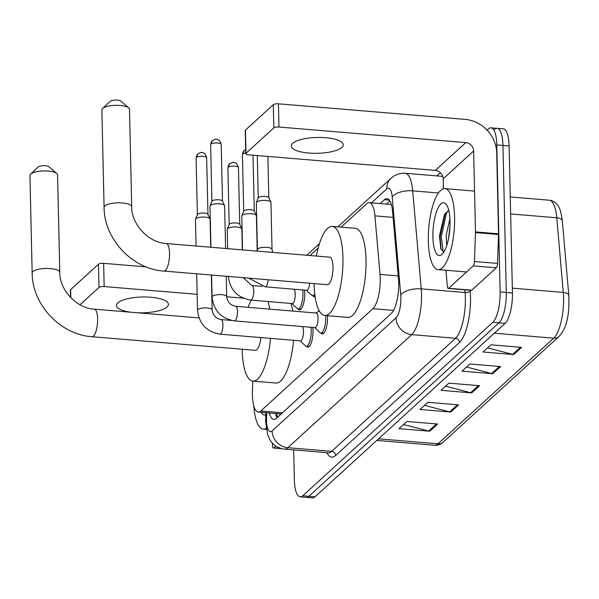 <?xml version="1.0" encoding="UTF-8"?>
<svg xmlns="http://www.w3.org/2000/svg" width="599" height="599" viewBox="0 0 599 599"><rect width="100%" height="100%" fill="white"/><g stroke="black" fill="none" stroke-linecap="round" stroke-linejoin="round"><path stroke-width="0.9" d="M304.547 290.103A12.998 4.081 94.8 0 1 304.749 293.083A12.998 4.081 94.8 0 1 299.47 309.87A12.998 4.081 94.8 0 1 298.122 308.942M327.496 315.695A12.998 4.081 94.8 0 1 327.563 317.126A12.998 4.081 94.8 0 1 322.284 333.92A12.998 4.081 94.8 0 1 320.929 332.992M312.813 327.421A12.998 4.081 94.8 0 1 313.022 330.401A12.998 4.081 94.8 0 1 307.736 347.188A12.998 4.081 94.8 0 1 306.389 346.259M252.785 381.091L252.441 390.81A24.379 7.652 -85.2 0 0 252.411 394.951A24.379 7.652 -85.2 0 0 258.259 412.052A24.379 7.652 -85.2 0 0 260.812 410.974L372.885 308.702A24.379 7.652 -85.2 0 0 380.021 274.379L374.914 215.857A24.379 7.652 -85.2 0 0 369.276 202.672A24.379 7.652 -85.2 0 0 366.723 203.75L341.093 227.141M318.151 248.076L309.983 255.526M315.037 296.295A12.998 4.081 94.8 0 1 314.011 296.602A12.998 4.081 94.8 0 1 312.663 295.674M269.303 412.973A24.379 7.652 -85.2 0 0 273.833 419.427A24.379 7.652 -85.2 0 0 276.386 418.349L391.349 313.434A24.379 7.652 -85.2 0 0 398.485 279.112L392.615 211.814A24.379 7.652 -85.2 0 0 386.976 198.628A24.379 7.652 -85.2 0 0 384.423 199.707L380.178 203.585M277.12 417.683A24.379 7.652 94.8 0 1 275.458 413.49M487.062 130.125L488.395 128.905A24.379 7.652 94.8 0 1 490.948 127.827A24.379 7.652 94.8 0 1 496.796 144.936L500.135 291.953A24.379 7.652 94.8 0 1 492.782 322.352L302.75 495.777A24.379 7.652 94.8 0 1 300.196 496.856A24.379 7.652 94.8 0 1 294.349 479.747L293.675 449.901M436.896 175.911L440.407 172.699M494.549 129.421A24.379 7.652 94.8 0 1 497.095 128.343L503.25 128.852A24.379 7.652 94.8 0 1 509.098 145.961L512.437 292.978A24.379 7.652 94.8 0 1 505.084 323.378L315.052 496.803L308.904 496.286A24.379 7.652 94.8 0 1 306.351 497.365A24.379 7.652 94.8 0 0 308.904 496.286L498.937 322.868L308.904 496.286L302.75 495.777M512.437 292.978L506.282 292.469A24.379 7.652 94.8 0 1 498.937 322.868A24.379 7.652 94.8 0 0 506.282 292.469L502.95 145.445L506.282 292.469L500.135 291.953M497.095 128.343A24.379 7.652 94.8 0 1 502.95 145.445A24.379 7.652 94.8 0 0 497.095 128.343L490.948 127.827M386.325 204.094L389.844 200.882M521.594 347.383L490.843 344.822L482.974 352.002L513.725 354.571L521.594 347.383M487.519 347.854L512.654 354.383A6.499 5.848 47.6 0 0 513.725 354.571M500.599 366.543L469.848 363.982L461.971 371.17L492.722 373.731L500.599 366.543M466.524 367.015L491.652 373.551A6.499 5.848 47.6 0 0 492.722 373.731M437.607 424.032L406.856 421.471L398.979 428.652L429.73 431.22L437.607 424.032M403.524 424.504L428.659 431.033A6.499 5.848 47.6 0 0 429.73 431.22M458.602 404.872L427.851 402.303L419.974 409.491L450.725 412.06L458.602 404.872M424.526 405.343L449.662 411.872A6.499 5.848 47.6 0 0 450.725 412.06M479.604 385.711L448.853 383.143L440.976 390.331L471.727 392.892L479.604 385.711M445.521 386.183L470.657 392.712A6.499 5.848 47.6 0 0 471.727 392.892M315.052 496.803A24.379 7.652 94.8 0 1 312.498 497.881L300.196 496.856M266.166 428.367A40.627 12.759 94.8 0 1 263.275 429.131A40.627 12.759 94.8 0 1 253.766 405.725M265.791 414.815A26.491 8.319 94.8 0 1 261.171 412.299M137.807 312.798A26.004 7.914 178.7 0 0 167.046 306.965A26.004 7.914 178.7 0 0 168.439 304.322A26.004 7.914 178.7 0 0 146.613 297.014A26.004 7.914 178.7 0 0 117.838 302.862A26.004 7.914 178.7 0 0 116.446 305.505A26.004 7.914 178.7 0 0 130.47 312.184M275.802 446.06L273.885 447.805L280.549 448.359M70.607 297.486L70.435 290.028A4.066 1.235 -1.3 0 1 70.652 289.617L70.839 297.725M98.476 264.226A4.066 1.235 -1.3 0 1 103.634 263.343L104.159 286.562A4.066 1.235 178.7 0 0 99 287.438L98.476 264.226L70.652 289.617M146.201 266.892L103.634 263.343M99 287.438L80.026 304.756M104.159 286.562L197.161 294.319M226.692 296.775L243.164 298.152M272.275 442.968L272.523 445.791A4.066 1.273 -85.2 0 0 273.458 447.985A4.066 1.273 -85.2 0 0 273.885 447.805M38.164 167.016A5.691 1.73 -1.3 0 1 38.186 166.994A5.691 1.73 -1.3 0 1 38.201 166.979A5.691 1.73 -1.3 0 1 43.577 165.698A5.691 1.73 -1.3 0 1 48.961 166.754L56.815 173.523A13.814 4.208 178.7 0 0 43.734 170.962A13.814 4.208 178.7 0 0 30.691 174.077A13.814 4.208 178.7 0 0 30.646 174.122A13.814 4.208 178.7 0 0 29.95 175.477L32.159 272.979A13.814 4.208 -1.3 0 1 32.9 271.572A13.814 4.208 -1.3 0 1 48.19 268.464A13.814 4.208 -1.3 0 1 59.78 272.35L57.571 174.856A13.814 4.208 178.7 0 0 56.815 173.523M198.98 317.904L94.298 309.174A13.814 4.335 -85.2 0 1 97.615 318.863A13.814 4.335 -85.2 0 1 93.451 336.091A13.814 4.335 -85.2 0 1 92.006 336.705L255.451 350.333A13.814 4.335 -85.2 0 0 260.864 337.566M270.523 338.375A44.693 14.032 94.8 0 1 252.883 381.099A44.693 14.032 94.8 0 1 242.161 349.741A44.693 14.032 94.8 0 1 242.153 349.224M293.592 340.299A44.693 14.032 94.8 0 1 275.944 383.023L252.883 381.099M248.166 307.354A44.693 14.032 94.8 0 1 251.228 300.136M267.925 301.529A44.693 14.032 94.8 0 1 269.752 309.151M290.987 303.453A44.693 14.032 94.8 0 1 292.814 311.076M110.081 101.381A5.691 1.73 -1.3 0 1 110.104 101.366A5.691 1.73 -1.3 0 1 110.119 101.351A5.691 1.73 -1.3 0 1 115.495 100.063A5.691 1.73 -1.3 0 1 120.878 101.119L128.733 107.895A13.814 4.208 178.7 0 0 115.659 105.327A13.814 4.208 178.7 0 0 102.609 108.441A13.814 4.208 178.7 0 0 102.564 108.486A13.814 4.208 178.7 0 0 101.867 109.849L104.084 207.344A13.814 4.208 -1.3 0 1 104.825 205.944A13.814 4.208 -1.3 0 1 120.107 202.836A13.814 4.208 -1.3 0 1 131.698 206.722L129.489 109.22A13.814 4.208 178.7 0 0 128.733 107.895M166.222 243.538A13.814 4.335 -85.2 0 1 169.532 253.235A13.814 4.335 -85.2 0 1 165.369 270.463A13.814 4.335 -85.2 0 1 163.924 271.07L327.368 284.697A13.814 4.335 -85.2 0 0 332.977 266.862A13.814 4.335 -85.2 0 0 329.667 257.166L166.222 243.538C148.777 242.82 131.376 224.318 131.698 206.722M316.362 256.058A44.693 14.032 94.8 0 1 332.228 226.4A44.693 14.032 94.8 0 1 342.95 257.757A44.693 14.032 94.8 0 1 324.8 315.471A44.693 14.032 94.8 0 1 314.078 284.106A44.693 14.032 94.8 0 1 314.071 283.589M332.228 226.4L355.289 228.324A44.693 14.032 94.8 0 1 366.019 259.681A44.693 14.032 94.8 0 1 347.869 317.395L324.8 315.471M302.248 326.537A7.315 2.299 94.8 0 1 303.491 331.434A7.315 2.299 94.8 0 1 300.526 340.876L219.953 334.16A7.315 2.299 94.8 0 0 220.866 333.688A7.315 2.299 94.8 0 0 222.925 324.718A7.315 2.299 94.8 0 0 221.173 319.581C215.902 318.533 212.892 315.321 212.151 309.945L211.357 275.023M310.971 327.264A12.19 3.826 94.8 0 1 311.218 330.513A12.19 3.826 94.8 0 1 306.269 346.252A12.19 3.826 94.8 0 1 305.355 345.788L300.234 340.853M196.068 246.032L195.461 219.436A7.315 2.224 -1.3 0 1 195.521 219.137A7.315 2.224 -1.3 0 1 195.858 218.695A7.315 2.224 -1.3 0 1 205.135 217.115A7.315 2.224 -1.3 0 1 210.017 218.807A7.315 2.224 -1.3 0 1 210.084 219.107L210.728 247.252M197.393 214.749A5.279 1.61 -1.3 0 1 197.43 214.532A5.279 1.61 -1.3 0 1 197.67 214.21A5.279 1.61 -1.3 0 1 204.379 213.072A5.279 1.61 -1.3 0 1 207.898 214.292L210.017 218.807M235.714 306.314L316.279 313.03A7.315 2.299 94.8 0 1 318.039 318.166A7.315 2.299 94.8 0 1 315.067 327.608L234.494 320.892A7.315 2.299 94.8 0 0 235.407 320.42A7.315 2.299 94.8 0 0 237.466 311.443A7.315 2.299 94.8 0 0 235.714 306.314C230.443 305.265 227.44 302.053 226.692 296.677L226.227 276.266M325.676 315.546A12.19 3.826 94.8 0 1 325.759 317.238A12.19 3.826 94.8 0 1 320.809 332.977A12.19 3.826 94.8 0 1 319.896 332.52L314.774 327.586M210.938 247.267L210.002 206.168A7.315 2.224 -1.3 0 1 210.062 205.869A7.315 2.224 -1.3 0 1 210.399 205.427A7.315 2.224 -1.3 0 1 219.676 203.847A7.315 2.224 -1.3 0 1 224.558 205.539A7.315 2.224 -1.3 0 1 224.625 205.831L225.598 248.488M211.934 201.481A5.279 1.61 -1.3 0 1 211.971 201.264A5.279 1.61 -1.3 0 1 212.211 200.942A5.279 1.61 -1.3 0 1 218.92 199.804A5.279 1.61 -1.3 0 1 222.439 201.024L224.558 205.539M293.982 289.22A7.315 2.299 94.8 0 1 295.225 294.116A7.315 2.299 94.8 0 1 292.26 303.558L250.741 300.099A7.315 2.299 94.8 0 0 251.655 299.627A7.315 2.299 94.8 0 0 253.714 290.657A7.315 2.299 94.8 0 0 251.954 285.521L243.164 277.681M227.687 248.667L227.246 229.327A7.315 2.224 -1.3 0 1 227.306 229.028A7.315 2.224 -1.3 0 1 236.919 227.006A7.315 2.224 -1.3 0 1 241.801 228.698A7.315 2.224 -1.3 0 1 241.869 228.998L242.34 249.888M302.705 289.946A12.19 3.826 94.8 0 1 302.952 293.196A12.19 3.826 94.8 0 1 298.002 308.934A12.19 3.826 94.8 0 1 297.089 308.478L291.968 303.536M229.17 224.64A5.279 1.61 -1.3 0 1 229.215 224.423A5.279 1.61 -1.3 0 1 229.454 224.101A5.279 1.61 -1.3 0 1 236.156 222.963A5.279 1.61 -1.3 0 1 239.682 224.183L241.801 228.698M309.69 283.23A7.315 2.299 94.8 0 1 306.8 290.29L265.282 286.831A7.315 2.299 94.8 0 0 266.196 286.359A7.315 2.299 94.8 0 0 268.18 279.763M242.558 249.903L241.786 216.059A7.315 2.224 -1.3 0 1 241.846 215.76A7.315 2.224 -1.3 0 1 251.46 213.738A7.315 2.224 -1.3 0 1 256.342 215.43A7.315 2.224 -1.3 0 1 256.409 215.73L257.218 251.131M314.737 293.959A12.19 3.826 94.8 0 1 312.543 295.659A12.19 3.826 94.8 0 1 311.63 295.202L306.508 290.268M243.711 211.372A5.279 1.61 -1.3 0 1 243.756 211.155A5.279 1.61 -1.3 0 1 243.995 210.833A5.279 1.61 -1.3 0 1 250.704 209.695A5.279 1.61 -1.3 0 1 254.223 210.915L256.342 215.43M272.013 249.349A7.315 2.224 -1.3 0 0 267.064 247.357A7.315 2.224 -1.3 0 0 257.952 248.802A7.315 2.224 -1.3 0 0 257.398 249.678L256.327 202.791A7.315 2.224 -1.3 0 1 256.387 202.492A7.315 2.224 -1.3 0 1 266.001 200.463A7.315 2.224 -1.3 0 1 270.883 202.162A7.315 2.224 -1.3 0 1 270.95 202.455L272.013 249.349L272.635 252.411M258.259 198.097A5.279 1.61 -1.3 0 1 258.296 197.887A5.279 1.61 -1.3 0 1 258.536 197.565A5.279 1.61 -1.3 0 1 265.245 196.42A5.279 1.61 -1.3 0 1 268.764 197.648L270.883 202.162M292.649 143.333A26.004 7.914 178.7 0 0 291.256 145.976A26.004 7.914 178.7 0 0 313.082 153.284A26.004 7.914 178.7 0 0 341.849 147.436A26.004 7.914 178.7 0 0 343.249 144.793A26.004 7.914 178.7 0 0 321.423 137.485A26.004 7.914 178.7 0 0 292.649 143.333M473.24 265.881A4.066 1.273 -85.2 0 0 474.46 261.508L475.479 232.592A4.066 1.273 -85.2 0 0 475.486 231.895L498.548 233.82A4.066 1.273 94.8 0 1 498.54 234.508L497.522 263.433A4.066 1.273 94.8 0 1 496.301 267.805L473.24 265.881L448.696 288.276L471.765 290.201A4.066 1.273 94.8 0 1 471.338 290.38L448.269 288.456A4.066 1.273 -85.2 0 0 448.696 288.276M496.301 267.805L471.765 290.201M498.548 233.82L496.713 152.91A32.503 29.231 47.6 0 0 465.258 119.396L278.438 103.822L278.969 127.033L465.782 142.607A8.124 7.308 -132.4 0 1 473.644 150.985L475.486 231.895M245.77 153.711L245.246 130.5A4.066 1.235 -1.3 0 1 245.463 130.088L245.987 153.299A4.066 1.235 178.7 0 0 245.77 153.711A4.066 1.235 178.7 0 0 248.518 154.819L435.338 170.393A8.124 7.308 -132.4 0 1 443.2 178.772L443.425 188.76M278.969 127.033A4.066 1.235 178.7 0 0 273.81 127.909L273.286 104.698L245.463 130.088M273.286 104.698A4.066 1.235 -1.3 0 1 278.438 103.822M273.81 127.909L245.987 153.299M445.933 270.254L447.333 286.262A4.066 1.273 -85.2 0 0 448.269 288.456M454.589 217.138A40.627 12.759 94.8 0 1 438.086 269.602A40.627 12.759 94.8 0 1 428.337 241.09A40.627 12.759 94.8 0 1 444.84 188.625A40.627 12.759 94.8 0 1 454.589 217.138M449.969 226.302L448.486 238.881M449.916 218.747L446.143 235.414L446.757 245.56M448.756 210.399L444.495 214.442L439.479 235.804L440.797 248.81L443.919 251.977M432.905 236.927A26.491 8.319 94.8 0 1 437.203 209.867A26.491 8.319 94.8 0 1 446.285 204.431A26.491 8.319 94.8 0 1 450.021 221.308A26.491 8.319 94.8 0 1 442.129 254.253A26.491 8.319 94.8 0 1 432.905 236.927M445.297 213.154L440.063 236.702L441.089 249.543M447.895 210.683L446.33 213.663L441.283 236.807L443.238 251.932M279.156 413.797A8.124 2.553 -85.2 0 0 280.879 414.059A24.379 21.923 47.6 0 0 280.886 414.246M391.169 203.937A24.379 21.923 47.6 0 0 391.14 204.499M282.488 412.778L260.812 410.974M393.101 217.377L374.914 215.857M398.208 275.899L380.021 274.379M393.573 310.432L372.885 308.702M266.697 412.756L266.533 417.488A16.248 5.099 -85.2 0 0 266.518 420.251A16.248 5.099 -85.2 0 0 272.118 430.936L396.006 317.874A16.248 5.099 -85.2 0 0 400.903 297.606A16.248 5.099 -85.2 0 0 400.761 294.993L392.21 196.966A16.248 5.099 -85.2 0 0 386.752 188.895L371.455 202.851M442.781 176.398L405.179 173.261A32.503 10.205 94.8 0 1 412.696 190.841L421.247 288.868A32.503 10.205 94.8 0 1 421.531 294.102A32.503 10.205 94.8 0 1 411.73 334.631L287.842 447.693A32.503 10.205 94.8 0 1 284.443 449.13L328.259 452.784A32.503 10.205 -85.2 0 0 331.666 451.346L455.554 338.285A32.503 10.205 -85.2 0 0 465.348 297.755A32.503 10.205 -85.2 0 0 465.071 292.522L464.831 289.841M470.125 290.283L470.193 290.994A36.561 11.478 94.8 0 1 459.485 342.478L335.597 455.532A4.066 3.654 47.6 0 0 331.666 451.346L287.842 447.693A16.248 14.616 -132.4 0 1 272.118 430.936M470.193 290.994A4.066 1.849 -5 0 1 465.071 292.522L421.247 288.868A16.248 7.413 175 0 0 400.761 294.993M335.597 455.532A36.561 11.478 94.8 0 1 326.859 452.664M492.782 322.352L505.084 323.378M496.796 144.936L509.098 145.961M396.006 317.874A16.248 14.616 -132.4 0 0 411.73 334.631L455.554 338.285A4.066 3.654 47.6 0 1 459.485 342.478M392.21 196.966A16.248 7.413 175 0 1 412.696 190.841L438.393 192.983M386.752 188.895A16.248 14.616 -132.4 0 1 391.169 178.173L337.814 226.864M266.533 417.488A16.248 2.336 -178 0 0 265.671 418.199L265.866 412.689M389.313 200.111L384.423 199.707M568.818 295.689A8.124 3.706 175 0 0 568.818 295.404A8.124 3.706 175 0 0 563.277 292.409L556.763 217.789A32.503 10.205 -85.2 0 0 549.246 200.208C552.577 200.553 555.333 202.17 557.519 205.06C559.608 207.119 561.203 212.36 562.304 220.784A8.124 3.706 175 0 0 556.763 217.789L510.64 213.94M562.304 221.068A8.124 3.706 175 0 0 562.304 220.784L568.818 295.404C569.282 310.522 568.354 326.373 559.062 336.436A8.124 7.308 -132.4 0 1 553.761 338.173A32.503 10.205 -85.2 0 0 563.277 292.409L512.325 288.156M378.561 438.842L438.004 443.807A8.124 7.308 47.6 0 0 443.312 442.069C440.482 444.488 437.577 445.544 434.604 445.244A32.503 10.205 -85.2 0 0 438.004 443.807L553.761 338.173L494.31 333.216M478.436 385.614L470.657 392.712M457.441 404.774L449.662 411.872M436.439 423.935L428.659 431.033M499.431 366.446L491.652 373.551M520.434 347.285L512.654 354.383M206.662 157.709C204.903 151.644 202.372 153.052 202.207 152.618C201.87 152.071 200.41 152.513 197.82 153.928L196.098 157.949A5.279 1.61 -1.3 0 1 196.382 157.417A5.279 1.61 -1.3 0 1 202.23 156.227A5.279 1.61 -1.3 0 1 206.662 157.709L207.95 214.397M197.82 153.928A5.279 4.747 47.6 0 0 196.382 157.417M219.953 334.16C206.558 331.779 199.078 323.819 197.528 310.282A7.315 2.224 -1.3 0 1 197.917 309.533A7.315 2.224 -1.3 0 1 198.082 309.406A7.315 2.224 -1.3 0 1 206.236 307.901A7.315 2.224 -1.3 0 1 212.151 309.945M221.203 144.441C219.444 138.369 216.913 139.777 216.748 139.342C216.419 138.803 214.951 139.238 212.36 140.66L210.638 144.681A5.279 1.61 -1.3 0 1 210.923 144.142A5.279 1.61 -1.3 0 1 216.771 142.959A5.279 1.61 -1.3 0 1 221.203 144.441L222.491 201.129M212.36 140.66A5.279 4.747 47.6 0 0 210.923 144.142M234.494 320.892C221.098 318.511 213.618 310.552 212.068 297.007A7.315 2.224 -1.3 0 1 212.458 296.265A7.315 2.224 -1.3 0 1 212.623 296.131A7.315 2.224 -1.3 0 1 220.776 294.626A7.315 2.224 -1.3 0 1 226.692 296.677M238.447 167.6C236.687 161.535 234.157 162.943 233.992 162.509C233.655 161.962 232.195 162.404 229.604 163.819L227.882 167.84A5.279 1.61 -1.3 0 1 228.167 167.308A5.279 1.61 -1.3 0 1 234.014 166.118A5.279 1.61 -1.3 0 1 238.447 167.6L239.735 224.296M229.604 163.819A5.279 4.747 47.6 0 0 228.167 167.308M245.68 149.578L244.145 150.551L242.423 154.572A5.279 1.61 -1.3 0 1 242.707 154.04A5.279 1.61 -1.3 0 1 245.755 153M244.145 150.551A5.279 4.747 47.6 0 0 242.707 154.04M465.782 142.607L435.338 170.393M473.644 150.985L443.2 178.772M498.54 234.508L475.479 232.592M474.46 261.508L497.522 263.433M276.888 413.61L277.367 417.451M281.193 413.961L258.259 412.052M391.342 204.514L369.276 202.672M265.671 418.199L265.642 421.898L267.746 435.031L270.306 440.37C271.504 442.459 275.503 447.917 284.443 449.13M405.179 173.261C396.239 173.081 392.001 177.364 391.169 178.173M319.447 243.628L306.703 255.256M559.062 336.436L443.312 442.069M549.246 200.208L510.258 196.959M434.604 445.244L376.831 440.422M263.275 429.131L266.33 429.386M273.458 447.985L281.635 448.666M92.006 336.705C60.424 334.781 32.174 304.681 32.159 272.979M94.298 309.174C76.859 308.455 59.458 289.953 59.78 272.35M38.186 166.994L30.646 174.122M163.924 271.07C132.342 269.146 104.091 239.053 104.084 207.344M110.104 101.366L102.564 108.486M306.269 346.252L309.226 346.492M231.551 320.45L221.173 319.581M197.528 310.282L196.697 273.803M197.43 214.532L195.521 219.137M196.098 157.949L197.385 214.637M320.809 332.977L323.767 333.224M315.995 313.007L319.23 310.791M212.068 297.007L211.567 275.046M211.971 201.264L210.062 205.869M210.638 144.681L211.926 201.369M228.309 276.221C229.866 289.759 237.346 297.718 250.741 300.099M298.002 308.934L300.953 309.181M262.332 286.389L251.954 285.521M229.215 224.423L227.306 229.028M227.882 167.84L229.17 224.535M248.72 278.146L265.282 286.831M312.543 295.659L314.977 295.869M253.003 155.193L254.276 211.02M243.756 211.155L241.846 215.76M242.423 154.572L243.711 211.26M257.398 249.678L257.473 251.153M267.873 156.429L268.816 197.752M258.296 197.887L256.387 202.492M257.293 155.545L258.251 197.992M438.086 269.602L466.561 271.976M444.84 188.625L474.558 191.103"/></g></svg>
